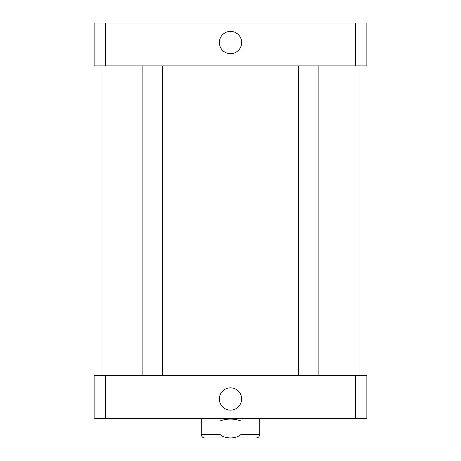 <?xml version="1.0" encoding="UTF-8"?>
<svg xmlns="http://www.w3.org/2000/svg" width="461" height="461" viewBox="0 0 461 461"><rect width="100%" height="100%" fill="white"/><g stroke="black" fill="none" stroke-linecap="round" stroke-linejoin="round"><path stroke-width="0.69" d="M219.355 42.527A11.145 11.145 0 0 1 236.072 32.875A11.145 11.145 0 0 1 236.072 52.179A11.145 11.145 0 0 1 219.355 42.527M219.355 398.99A11.145 11.145 0 0 1 236.072 389.338A11.145 11.145 0 0 1 236.072 408.648A11.145 11.145 0 0 1 219.355 398.99M216.624 437.95L230.5 437.95M240.988 421.002L240.988 434.446C236.36 439.056 224.64 439.056 220.012 434.446L220.012 421.002L240.988 421.002C233.998 418.421 227.002 418.421 220.012 421.002M244.376 437.95L204.788 437.95C202.656 437.743 201.492 436.573 201.284 434.446L220.012 434.446M366.852 418.473L94.148 418.473L94.148 375.617L366.852 375.617L366.852 418.473M355.604 375.617L355.604 418.473M105.396 375.617L105.396 418.473M105.396 23.05L94.148 23.05L94.148 65.906L366.852 65.906L366.852 23.05L105.396 23.05L105.396 65.906M355.604 65.906L355.604 23.05M259.716 418.473L259.716 434.446L240.988 434.446M259.716 434.446C259.508 436.573 258.344 437.743 256.212 437.95M201.284 418.473L201.284 434.446M142.847 65.906L142.847 375.617M162.324 65.906L162.324 375.617M298.676 65.906L298.676 375.617M318.153 65.906L318.153 375.617M101.939 65.906L101.939 375.617M359.061 65.906L359.061 375.617"/></g></svg>
